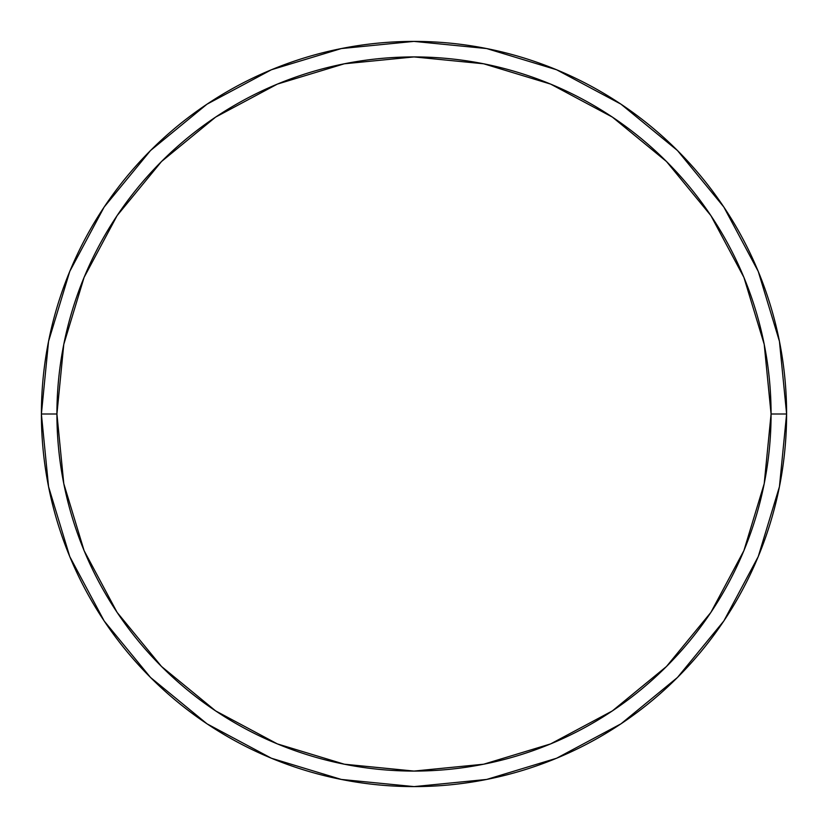 <?xml version="1.0" encoding="UTF-8"?>
<svg xmlns="http://www.w3.org/2000/svg" width="828" height="828" viewBox="0 0 828 828"><rect width="100%" height="100%" fill="white"/><g stroke="black" fill="none" stroke-linecap="round" stroke-linejoin="round"><path stroke-width="1.24" d="M41.4 414A372.6 372.6 0 0 0 414 786.6A372.6 372.6 0 0 0 786.6 414L771.075 414A357.075 357.075 0 0 1 414 771.075A357.075 357.075 0 0 1 56.925 414L63.787 483.666L84.104 550.651L117.1 612.378L161.512 666.488L215.622 710.9L277.349 743.896L344.334 764.213L414 771.075L483.666 764.213L550.651 743.896L612.378 710.9L666.488 666.488L710.9 612.378L743.896 550.651L764.213 483.666L771.075 414L764.213 344.334L743.896 277.349L710.9 215.622L666.488 161.512L612.378 117.1L550.651 84.104L483.666 63.787L414 56.925L344.334 63.787L277.349 84.104L215.622 117.1L161.512 161.512L117.1 215.622L84.104 277.349L63.787 344.334L56.925 414L41.4 414L56.925 414A357.075 357.075 0 0 1 414 56.925A357.075 357.075 0 0 1 771.075 414L786.6 414A372.6 372.6 0 0 0 414 41.4A372.6 372.6 0 0 0 41.4 414A372.6 372.6 0 0 1 414 41.4A372.6 372.6 0 0 1 786.6 414A372.6 372.6 0 0 1 414 786.6A372.6 372.6 0 0 1 41.4 414L48.562 341.312L69.759 271.408L104.121 207.093M104.193 206.99L150.53 150.53L206.897 104.266M206.99 104.193L271.408 69.759L341.312 48.562L413.876 41.4M414 41.4L486.688 48.562L556.592 69.759L620.907 104.121M621.01 104.193L677.47 150.53L723.734 206.897M723.807 206.99L758.241 271.408L779.438 341.312L786.6 413.876M786.6 414L779.438 486.688L758.241 556.592L723.879 620.907M723.807 621.01L677.47 677.47L621.103 723.734M621.01 723.807L556.592 758.241L486.688 779.438L414.124 786.6M414 786.6L341.312 779.438L271.408 758.241L207.093 723.879M206.99 723.807L150.53 677.47L104.266 621.103M104.193 621.01L69.759 556.592L48.562 486.688L41.4 414.124"/></g></svg>
